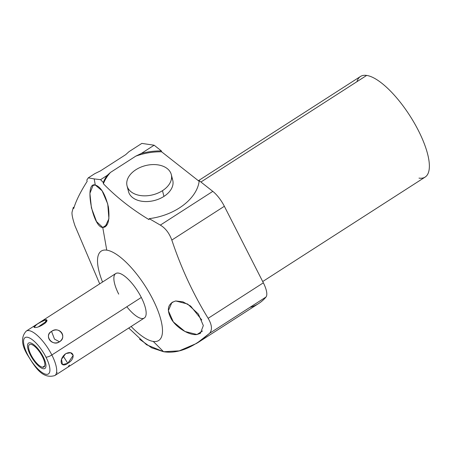 <?xml version="1.0" encoding="UTF-8"?>
<svg xmlns="http://www.w3.org/2000/svg" width="452" height="452" viewBox="0 0 452 452"><rect width="100%" height="100%" fill="white"/><g stroke="black" fill="none" stroke-linecap="round" stroke-linejoin="round"><path stroke-width="0.68" d="M106.751 250.148A53.155 18.046 57.3 0 1 152.731 299.128A53.155 18.046 57.3 0 1 153.262 341.429A53.155 18.046 57.3 0 1 131.131 326.485A53.155 18.046 -122.7 0 0 153.262 341.429A53.155 18.046 -122.7 0 0 152.731 299.128A53.155 18.046 -122.7 0 0 106.751 250.148L102.751 227.452L107.18 224.604L102.751 227.452L105.033 227L108.909 218.757L107.757 204.027L102.101 190.778L95.276 185.026L93.033 185.456L89.914 193.326L91.417 207.869L96.536 221.593L102.751 227.452C108.084 227.107 109.972 220.31 108.418 207.061C105.271 194.123 100.886 186.778 95.276 185.026L94.197 178.902L88.264 177.862L86.824 180.094L88.264 177.862L94.847 173.624L88.264 177.862L94.197 178.902L100.564 179.67L107.152 175.432A49.833 32.855 -14.3 0 0 103.299 182.518L100.564 179.67L94.197 178.902L95.276 185.026C83.919 181.246 92.779 227.661 102.751 227.452L106.751 250.148A53.155 18.046 -122.7 0 0 102.542 282.031A53.155 18.046 57.3 0 1 106.751 250.148M126.831 306.755A26.425 8.972 -122.7 0 0 144.301 318.016A26.425 8.972 -122.7 0 0 141.306 297.45A26.425 8.972 -122.7 0 0 118.447 273.098A26.425 8.972 -122.7 0 0 118.712 294.128M356.961 81.665A59.8 20.306 57.3 0 1 366.662 75.427A59.8 20.306 57.3 0 1 418.388 130.526A59.8 20.306 57.3 0 1 418.987 178.116M198.377 180.721L360.481 76.473A59.8 20.306 57.3 0 1 366.662 75.427L200.92 182.02L366.662 75.427A59.8 20.306 57.3 0 1 414.371 123.119A59.8 20.306 57.3 0 1 425.168 177.065L262.702 281.545M128.718 328.033L146.55 344.746L163.579 351.729L179.229 350.859L196.727 343.351L209.525 333.344C212.474 329.943 212.016 324.931 208.146 318.315C193.286 294.229 181.184 268.143 171.822 240.068C169.285 233.164 165.455 228.181 160.341 225.107L212.802 191.365A18.848 6.401 57.3 0 1 224.356 206.281L171.822 240.068L224.356 206.281L263.352 282.816L208.146 318.315C193.286 294.229 181.184 268.143 171.822 240.068C169.285 233.164 165.455 228.181 160.341 225.107L149.211 218.644A49.833 32.855 -14.3 0 0 199.236 180.693L212.802 191.365L160.341 225.107L149.211 218.644L148.934 219.582C131.532 209.067 116.35 197.123 103.389 183.749A49.833 32.855 165.7 0 1 110.457 172.438L135.798 156.138L141.301 153.471L154.143 145.216L141.838 143.403L129.001 151.663L141.838 143.403L154.143 145.216L161.404 150.928L161.624 151.804L199.157 181.337L161.624 151.804L161.404 150.928A49.833 32.855 -14.3 0 0 141.301 153.471L154.143 145.216L161.404 150.928A49.833 32.855 -14.3 0 0 141.301 153.471L135.798 156.138L110.457 172.438L107.152 175.432L100.564 179.67L103.299 182.518L103.389 183.749C116.35 197.123 131.532 209.067 148.934 219.582L149.211 218.644A49.833 32.855 -14.3 0 0 199.236 180.693L212.802 191.365A18.848 6.401 57.3 0 1 224.356 206.281L263.352 282.816A18.848 6.401 57.3 0 1 266.002 297.02A264.324 89.75 57.3 0 1 249.922 307.366M74.992 225.836L99.706 283.856L74.992 225.836C72.687 218.966 71.71 214.401 72.054 212.129C71.71 214.401 72.687 218.966 74.992 225.836M74.145 207.152A49.833 9.339 -36.7 0 1 73.269 207.479L72.054 212.129L73.269 207.479L73.71 208.525C75.97 200.897 80.45 191.846 87.157 181.365L86.824 180.094L87.157 181.365C80.45 191.846 75.97 200.897 73.71 208.525L73.269 207.479A49.833 9.339 -36.7 0 0 74.145 207.152M94.847 173.624L100.35 170.952L125.696 154.657L129.001 151.663L125.696 154.657L100.35 170.952L94.847 173.624M139.566 339.226L151.68 347.825L163.579 351.729L153.262 341.429L163.579 351.729C177.789 353.972 193.106 347.848 209.525 333.344C212.474 329.943 212.016 324.931 208.146 318.315L263.352 282.816A18.848 6.401 57.3 0 1 266.002 297.02L209.525 333.344L266.002 297.02A264.324 89.75 57.3 0 1 258.776 303.456L197.688 342.746M201.784 319.993L190.654 306.072L182.964 301.84L175.715 300.964L171.952 302.377L168.347 310.693L173.325 321.903L184.987 331.502L196.999 334.514L202.547 330.949L196.999 334.514L200.411 333.333L203.327 325.553L198.371 314.016L187.597 304.015L175.715 300.964C167.556 303.591 166.189 309.789 171.63 319.558C176.941 328.152 189.874 335.712 196.999 334.514M135.798 156.138A49.833 32.855 165.7 0 1 161.624 151.804A49.833 32.855 165.7 0 0 135.798 156.138M128.204 188.591A22.832 15.052 -14.3 0 0 140.205 200.954A22.832 15.052 -14.3 0 0 163.94 196.4A22.832 15.052 -14.3 0 0 171.596 177.54M107.152 175.432A49.833 32.855 -14.3 0 0 103.299 182.518L103.389 183.749A49.833 32.855 165.7 0 1 110.457 172.438L107.152 175.432M45.963 357.131A21.594 7.334 -122.7 0 0 27.284 337.237A21.594 7.334 -122.7 0 0 27.499 354.419A21.594 7.334 -122.7 0 0 46.177 374.318A21.594 7.334 -122.7 0 0 45.963 357.131A4.831 1.294 -27 0 0 51.85 354.978A26.425 8.972 57.3 0 1 54.845 375.544A26.425 8.972 -122.7 0 0 51.85 354.978L141.306 297.45A26.425 8.972 57.3 0 1 144.301 318.016L54.845 375.544C41.731 379.59 34.25 365.662 27.018 354.153A4.831 1.294 -27 0 0 27.499 354.419A21.594 7.334 -122.7 0 0 46.177 374.318A21.594 7.334 -122.7 0 0 45.963 357.131A21.594 7.334 -122.7 0 0 27.284 337.237A21.594 7.334 -122.7 0 0 27.499 354.419A4.831 1.294 153 0 1 27.018 354.153C21.329 344.334 21.08 336.65 26.261 331.09A26.425 8.972 57.3 0 1 51.85 354.978A4.831 1.294 153 0 1 45.963 357.131M30.889 344.317A13.351 4.531 57.3 0 1 42.437 356.617A13.351 4.531 57.3 0 1 42.573 367.239A13.351 4.531 57.3 0 1 31.024 354.939A13.351 4.531 57.3 0 1 30.889 344.317A13.351 4.531 -122.7 0 0 29.51 344.548A13.351 4.531 -122.7 0 0 31.922 356.588A13.351 4.531 -122.7 0 0 42.573 367.239A13.351 4.531 -122.7 0 0 43.951 367.001A13.351 4.531 -122.7 0 0 41.539 354.961A13.351 4.531 -122.7 0 0 30.889 344.317M65.591 353.792L61.512 359.261L62.461 364.572L67.8 363.318L63.201 356.023L67.8 363.318C76.185 358.645 74.021 349.317 65.591 353.792C58.348 359.397 60.511 368.725 67.8 363.318L73.218 355.357L70.585 352.729L66.009 353.537M115.712 273.562A26.425 8.972 57.3 0 1 141.306 297.45L51.85 354.978A26.425 8.972 -122.7 0 0 26.261 331.09L115.712 273.562M45.03 319.75L36.81 324.327L34.103 327.338C37.731 328.943 50.517 320.796 46.053 319.654L45.127 323.242L46.053 319.654L39.2 322.796L33.629 326.7M59.478 341.785C67.376 336.277 59.613 326.124 51.545 331.418C43.94 336.203 51.703 346.356 59.478 341.785C67.693 337.226 58.766 325.547 51.545 331.418L54.5 339.113L59.478 341.785L54.5 339.113L51.545 331.418C43.607 335.294 52.534 346.972 59.478 341.785M44.737 365.843L42.573 367.239L44.737 365.843M171.297 174.574L172.754 180.291A22.832 15.052 165.7 0 1 163.94 196.4L162.483 190.676A22.832 15.052 165.7 0 1 131.108 191.823A22.832 15.052 165.7 0 1 135.866 169.737A22.832 15.052 165.7 0 1 167.234 168.59A22.832 15.052 165.7 0 1 162.483 190.676L163.94 196.4A22.832 15.052 165.7 0 1 128.504 191.563L127.046 185.845A22.832 15.052 -14.3 0 0 162.483 190.676A22.832 15.052 -14.3 0 0 171.297 174.574A22.832 15.052 -14.3 0 0 135.866 169.737A22.832 15.052 -14.3 0 0 127.046 185.845M38.499 326.756L46.635 321.135L46.053 319.654M69.405 365.086L68.049 367.001M57.229 372.719L56.63 372.375M43.335 368.742A15.102 5.13 -122.7 0 0 44.901 368.476A15.102 5.13 -122.7 0 0 42.172 354.854A15.102 5.13 -122.7 0 0 30.126 342.808A15.102 5.13 -122.7 0 0 28.561 343.074A15.102 5.13 -122.7 0 0 31.29 356.696A15.102 5.13 -122.7 0 0 43.335 368.742"/></g></svg>
